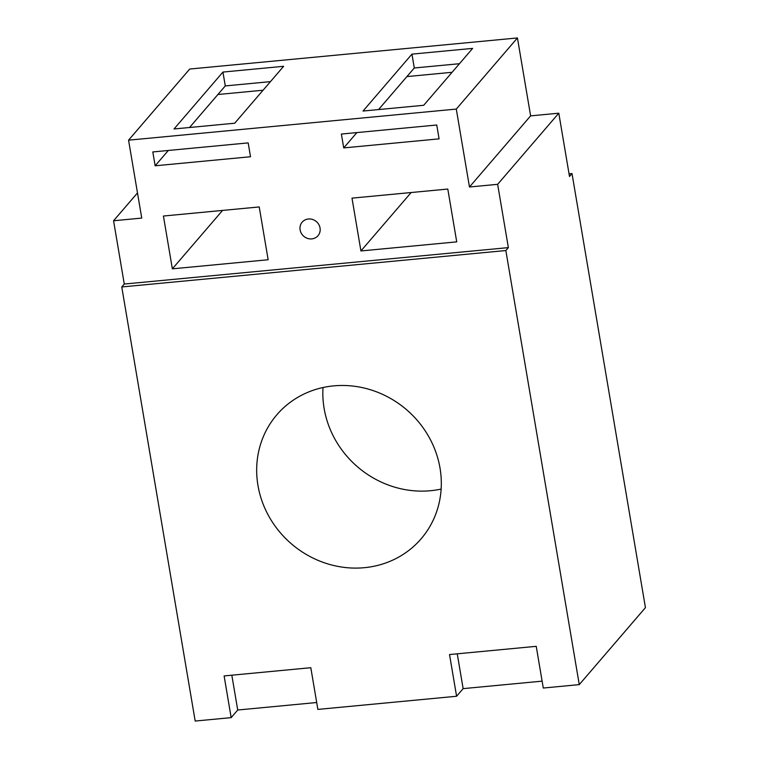 <?xml version="1.0" encoding="UTF-8"?>
<svg xmlns="http://www.w3.org/2000/svg" width="759" height="759" viewBox="0 0 759 759"><rect width="100%" height="100%" fill="white"/><g stroke="black" fill="none" stroke-linecap="round" stroke-linejoin="round"><path stroke-width="1.14" d="M137.493 192.928L113.565 220.755L124.277 284.046L508.359 247.614L505.845 250.536L579.269 684.618L645.435 607.646L572.011 173.564L569.497 176.477L558.795 113.195L530.617 115.871L517.439 37.95L456.292 109.078L469.47 186.999L497.648 184.323L508.359 247.614M113.565 220.755L141.743 218.08L128.565 140.168L456.292 109.078M163.422 216.03L172.359 268.838L268.155 259.749L259.227 206.941L163.422 216.03M351.996 198.137L360.923 250.954L456.728 241.865L447.801 189.048L351.996 198.137M320.051 228.004A10.417 9.677 40.7 0 1 317.974 235.736A10.417 9.677 40.7 0 1 307.547 238.421A10.417 9.677 40.7 0 1 300.109 229.892A10.417 9.677 40.7 0 1 302.177 222.15A10.417 9.677 40.7 0 1 312.613 219.474A10.417 9.677 40.7 0 1 320.051 228.004M436.748 125.007L341.379 134.058L343.723 147.91L439.091 138.859L436.748 125.007M250.517 156.743L248.174 142.891L152.806 151.942L155.149 165.794L250.517 156.743M124.277 284.046L121.763 286.959L505.845 250.536M121.763 286.959L195.186 721.05L231.163 717.635L237.719 710.016L316.702 702.521M579.269 684.618L543.283 688.034L536.234 646.326L449.527 654.552L456.586 696.259L317.86 709.409L310.81 667.702L224.114 675.927L231.163 717.635M440.03 468.151A95.131 88.386 40.7 0 1 421.131 538.795A95.131 88.386 40.7 0 1 325.858 563.292A95.131 88.386 40.7 0 1 257.956 485.418A95.131 88.386 40.7 0 1 276.855 414.775A95.131 88.386 40.7 0 1 372.128 390.278A95.131 88.386 40.7 0 1 440.03 468.151M456.586 696.259L463.132 688.631L542.116 681.146M569.051 173.839L572.011 173.564M441.14 489.071A95.131 88.386 40.7 0 1 324.121 408.446A95.131 88.386 40.7 0 1 323.011 387.526M128.565 140.168L189.712 69.041L517.439 37.95M263.069 90.226L217.899 94.514M452.079 72.295L406.9 76.583M472.639 48.386L411.947 54.136L363.03 111.042L423.721 105.283L472.639 48.386M283.629 66.308L222.937 72.067L174.029 128.973L234.711 123.214L283.629 66.308M469.47 186.999L530.617 115.871M558.795 113.195L497.648 184.323M222.937 72.067L225.281 85.919L270.46 81.63M189.541 127.503L225.281 85.919M237.719 710.016L231.827 675.197M378.551 109.571L414.291 67.987L459.461 63.709M411.947 54.136L414.291 67.987M360.923 250.954L411.15 192.53M172.359 268.838L222.577 210.414M457.25 653.812L463.132 688.631M343.723 147.91L356.891 132.578M155.149 165.794L168.318 150.472"/></g></svg>
